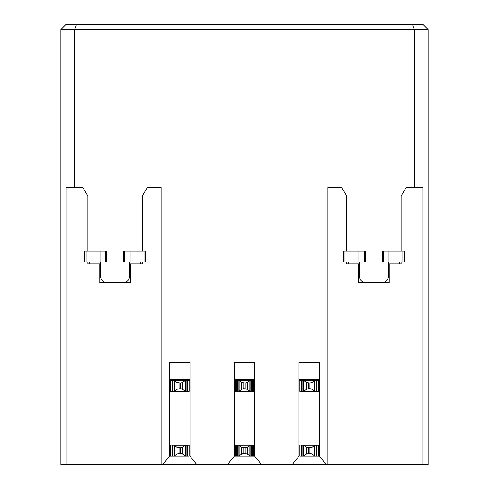 <?xml version="1.0" encoding="UTF-8"?>
<svg xmlns="http://www.w3.org/2000/svg" width="489" height="489" viewBox="0 0 489 489"><rect width="100%" height="100%" fill="white"/><g stroke="black" fill="none" stroke-linecap="round" stroke-linejoin="round"><path stroke-width="0.73" d="M76.584 24.45L74.475 29.548L60.887 29.548L65.978 24.45L423.022 24.45L428.113 29.548L428.113 464.55L423.022 464.55L423.022 187.513L406.206 187.513L401.108 196.003L401.108 251.04M412.416 24.45L414.525 29.548L428.113 29.548M74.475 187.513L74.475 29.548L414.525 29.548L414.525 187.513M189.976 444.024L169.591 444.024M254.69 444.024L234.31 444.024M319.409 444.024L299.023 444.024M189.976 379.311L169.591 379.311M254.69 379.311L234.31 379.311M319.409 379.311L299.023 379.311M189.976 362.465L169.591 362.465L169.591 456.06L162.8 464.55L196.767 464.55L189.976 456.06L189.976 362.465M254.69 362.465L234.31 362.465L234.31 456.06L227.513 464.55L261.487 464.55L254.69 456.06L254.69 362.465M319.409 362.465L299.023 362.465L299.023 456.06L292.233 464.55L326.2 464.55L319.409 456.06L319.409 362.465M60.887 29.548L60.887 464.55L65.978 464.55L65.978 187.513L82.794 187.513L87.892 196.003L87.892 251.04M326.2 464.55L327.899 464.55L327.899 187.513L341.658 187.513L346.756 196.003L346.756 251.04M142.244 251.04L142.244 196.003L147.342 187.513L161.101 187.513L161.101 464.55L162.8 464.55M87.892 261.908L87.892 263.95L99.78 263.95L99.78 282.636L130.355 282.636L130.355 263.95L142.244 263.95L142.244 261.908M346.756 261.908L346.756 263.95L358.645 263.95L358.645 282.636L389.22 282.636L389.22 263.95L401.108 263.95L401.108 261.908M65.978 464.55L161.101 464.55M327.899 464.55L423.022 464.55M189.976 421.915L169.591 421.915M319.409 421.915L299.023 421.915M254.69 421.915L234.31 421.915M261.487 464.55L292.233 464.55M196.767 464.55L227.513 464.55M129.506 261.908L129.506 276.517A5.947 5.947 0 0 1 123.564 282.465L106.578 282.465A5.947 5.947 0 0 1 100.63 276.517L100.63 261.908M388.37 261.908L388.37 276.517A5.947 5.947 0 0 1 382.422 282.465L365.436 282.465A5.947 5.947 0 0 1 359.494 276.517L359.494 261.908M130.355 282.636L123.564 282.636M106.578 282.636L99.78 282.636M89.591 263.95L89.591 261.908M140.545 263.95L140.545 261.908M389.22 282.636L382.422 282.636M365.436 282.636L358.645 282.636M348.455 263.95L348.455 261.908M399.409 263.95L399.409 261.908M100.019 261.908L84.493 261.908L84.493 251.04L106.578 251.04L106.578 261.908L100.019 261.908L100.019 251.04M130.117 261.908L123.564 261.908L123.564 251.04L145.643 251.04L145.643 261.908L130.117 261.908L130.117 251.04M358.883 261.908L343.357 261.908L343.357 251.04L365.436 251.04L365.436 261.908L358.883 261.908L358.883 251.04M388.981 261.908L382.422 261.908L382.422 251.04L404.507 251.04L404.507 261.908L388.981 261.908L388.981 251.04M299.873 380.301L299.873 391.341L299.873 380.473L314.818 380.473L314.818 391.341L318.559 391.341L318.559 380.301M317.068 391.341L317.068 380.473L318.559 380.473L318.559 391.341M299.873 456.06L299.873 445.186L299.873 456.06L303.675 456.06L306.45 453.926L309.916 453.511L309.916 447.735L306.45 447.319L303.675 445.186L314.818 445.186L314.818 456.06L318.559 456.06L318.559 445.014M299.873 445.014L303.675 445.186M317.068 456.06L317.068 445.186L318.559 445.186L318.559 456.06M235.16 380.301L235.16 391.341L238.956 391.341L241.737 389.207L243.773 388.792L247.263 389.207L250.044 391.341L253.84 391.341L253.84 380.301M252.348 391.341L252.348 380.473L253.84 380.473L253.84 391.341M235.16 445.014L235.16 456.06L238.956 456.06L241.737 453.926L243.773 453.511L247.263 453.926L250.044 456.06L253.84 456.06L253.84 445.014M252.348 456.06L252.348 445.186L253.84 445.186L253.84 456.06M170.441 380.301L170.441 391.341L174.243 391.341L177.018 389.207L180.484 388.792L180.484 383.021L177.018 382.6L174.243 380.473L185.392 380.473L185.392 391.341L189.127 391.341L189.127 380.301M187.635 391.341L187.635 380.473L189.127 380.473L189.127 391.341M170.441 456.06L170.441 445.186L170.441 456.06L174.243 456.06L177.018 453.926L180.484 453.511L180.484 447.735L177.018 447.319L174.243 445.186L185.392 445.186L185.392 456.06L189.127 456.06L189.127 445.014M170.441 445.014L174.243 445.186M187.635 456.06L187.635 445.186L189.127 445.186L189.127 456.06M317.068 380.473L314.818 380.473M309.928 388.792L311.982 389.207L314.818 391.341M314.757 391.341L303.675 391.341L306.45 389.207L309.916 388.792L309.916 383.021L306.45 382.6L303.675 380.473M299.873 391.341L303.675 391.341M317.068 445.186L314.818 445.186M309.928 453.511L311.982 453.926L314.818 456.06M314.757 456.06L303.675 456.06M238.895 391.341L238.895 380.473L238.895 391.341L238.895 380.473L235.16 380.473M238.895 380.473L250.105 380.473L250.105 391.341M252.348 380.473L250.105 380.473M250.044 391.341L238.956 391.341M238.895 456.06L238.895 445.186L235.16 445.186M238.895 445.186L250.105 445.186L250.105 456.06M252.348 445.186L250.105 445.186M250.044 456.06L238.956 456.06M174.182 391.341L174.182 380.473L170.441 380.473M187.635 380.473L185.392 380.473M180.496 388.792L182.55 389.207L185.392 391.341M185.325 391.341L174.243 391.341M187.635 445.186L185.392 445.186M180.496 453.511L182.55 453.926L185.392 456.06M185.325 456.06L174.243 456.06M303.608 391.341L303.608 380.473M314.757 380.473L311.982 382.6L309.928 383.021M303.608 456.06L303.608 445.186M314.757 445.186L311.982 447.319L309.928 447.735M250.044 380.473L247.263 382.6L245.215 383.021L241.737 382.6L238.956 380.473M250.044 445.186L247.263 447.319L245.215 447.735L241.737 447.319L238.956 445.186M185.325 380.473L182.55 382.6L180.496 383.021M174.182 456.06L174.182 445.186M185.325 445.186L182.55 447.319L180.496 447.735M99.78 272.104L100.63 272.104M129.506 272.104L130.355 272.104M358.645 272.104L359.494 272.104M388.37 272.104L389.22 272.104M86.125 251.04L86.125 261.908M106.021 261.908L106.021 251.04M105.355 261.908L105.355 251.04M124.781 261.908L124.781 251.04M124.12 251.04L124.12 261.908M144.01 261.908L144.01 251.04M344.989 251.04L344.989 261.908M364.88 261.908L364.88 251.04M364.219 261.908L364.219 251.04M383.645 261.908L383.645 251.04M382.979 251.04L382.979 261.908M402.875 261.908L402.875 251.04M301.365 391.341L301.365 380.473M302.116 391.341L302.116 380.473M303.852 391.157L303.852 380.656M314.58 391.157L314.58 380.656M316.316 391.341L316.316 380.473M301.365 456.06L301.365 445.186M302.116 456.06L302.116 445.186M303.852 455.876L303.852 445.369M314.58 455.876L314.58 445.369M316.316 456.06L316.316 445.186M236.652 391.341L236.652 380.473M237.403 391.341L237.403 380.473M239.139 391.157L239.139 380.656M249.861 391.157L249.861 380.656M251.597 391.341L251.597 380.473M236.652 456.06L236.652 445.186M237.403 456.06L237.403 445.186M239.139 455.876L239.139 445.369M249.861 455.876L249.861 445.369M251.597 456.06L251.597 445.186M171.932 391.341L171.932 380.473M172.684 391.341L172.684 380.473M174.42 391.157L174.42 380.656M185.148 391.157L185.148 380.656M186.884 391.341L186.884 380.473M171.932 456.06L171.932 445.186M172.684 456.06L172.684 445.186M174.42 455.876L174.42 445.369M185.148 455.876L185.148 445.369M186.884 456.06L186.884 445.186M306.45 389.207L306.45 382.6M308.492 388.792L308.492 383.021M311.982 389.207L311.982 382.6M306.45 453.926L306.45 447.319M308.492 453.511L308.492 447.735M311.982 453.926L311.982 447.319M241.737 389.207L241.737 382.6M243.773 388.792L243.773 383.021M245.203 388.792L245.203 383.021M247.263 389.207L247.263 382.6M241.737 453.926L241.737 447.319M243.773 453.511L243.773 447.735M245.203 453.511L245.203 447.735M247.263 453.926L247.263 447.319M177.018 389.207L177.018 382.6M179.06 388.792L179.06 383.021M182.55 389.207L182.55 382.6M177.018 453.926L177.018 447.319M179.06 453.511L179.06 447.735M182.55 453.926L182.55 447.319M169.591 445.014L189.976 445.014M234.31 445.014L254.69 445.014M299.023 445.014L319.409 445.014M169.591 380.301L189.976 380.301M234.31 380.301L254.69 380.301M299.023 380.301L319.409 380.301"/></g></svg>
